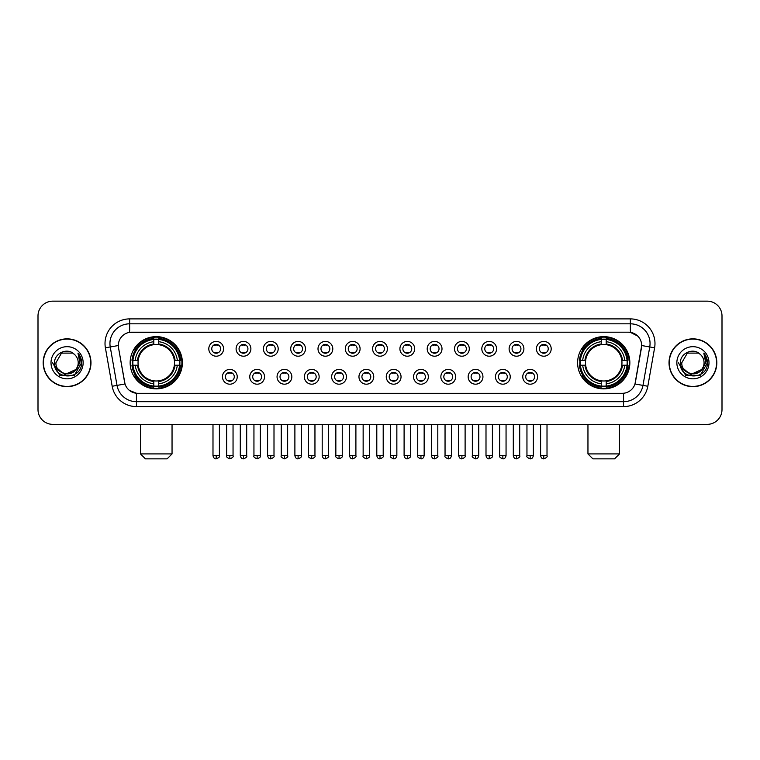 <?xml version="1.0" encoding="UTF-8"?>
<svg xmlns="http://www.w3.org/2000/svg" width="760" height="760" viewBox="0 0 760 760"><rect width="100%" height="100%" fill="white"/><g stroke="black" fill="none" stroke-linecap="round" stroke-linejoin="round"><path stroke-width="1.14" d="M577.609 362.748A26.115 26.115 0 0 0 603.725 388.873A26.115 26.115 0 0 0 629.85 362.748A26.115 26.115 0 0 0 603.725 336.632A26.115 26.115 0 0 0 577.609 362.748M130.15 362.748A26.115 26.115 0 0 0 156.275 388.873A26.115 26.115 0 0 0 182.391 362.748A26.115 26.115 0 0 0 156.275 336.632A26.115 26.115 0 0 0 130.15 362.748M237.234 376.798A7.391 7.391 0 0 1 229.843 384.19A7.391 7.391 0 0 1 222.452 376.798A7.391 7.391 0 0 1 229.843 369.408A7.391 7.391 0 0 1 237.234 376.798M225.406 376.798A4.436 4.436 0 0 0 229.843 381.235A4.436 4.436 0 0 0 234.28 376.798A4.436 4.436 0 0 0 229.843 372.362A4.436 4.436 0 0 0 225.406 376.798M264.537 376.798A7.391 7.391 0 0 1 257.146 384.19A7.391 7.391 0 0 1 249.755 376.798A7.391 7.391 0 0 1 257.146 369.408A7.391 7.391 0 0 1 264.537 376.798M252.709 376.798A4.436 4.436 0 0 0 257.146 381.235A4.436 4.436 0 0 0 261.582 376.798A4.436 4.436 0 0 0 257.146 372.362A4.436 4.436 0 0 0 252.709 376.798M291.84 376.798A7.391 7.391 0 0 1 284.449 384.19A7.391 7.391 0 0 1 277.058 376.798A7.391 7.391 0 0 1 284.449 369.408A7.391 7.391 0 0 1 291.84 376.798M280.012 376.798A4.436 4.436 0 0 0 284.449 381.235A4.436 4.436 0 0 0 288.885 376.798A4.436 4.436 0 0 0 284.449 372.362A4.436 4.436 0 0 0 280.012 376.798M319.143 376.798A7.391 7.391 0 0 1 311.752 384.19A7.391 7.391 0 0 1 304.351 376.798A7.391 7.391 0 0 1 311.752 369.408A7.391 7.391 0 0 1 319.143 376.798M307.315 376.798A4.436 4.436 0 0 0 311.752 381.235A4.436 4.436 0 0 0 316.179 376.798A4.436 4.436 0 0 0 311.752 372.362A4.436 4.436 0 0 0 307.315 376.798M346.437 376.798A7.391 7.391 0 0 1 339.045 384.19A7.391 7.391 0 0 1 331.654 376.798A7.391 7.391 0 0 1 339.045 369.408A7.391 7.391 0 0 1 346.437 376.798M334.609 376.798A4.436 4.436 0 0 0 339.045 381.235A4.436 4.436 0 0 0 343.482 376.798A4.436 4.436 0 0 0 339.045 372.362A4.436 4.436 0 0 0 334.609 376.798M373.74 376.798A7.391 7.391 0 0 1 366.349 384.19A7.391 7.391 0 0 1 358.957 376.798A7.391 7.391 0 0 1 366.349 369.408A7.391 7.391 0 0 1 373.74 376.798M361.912 376.798A4.436 4.436 0 0 0 366.349 381.235A4.436 4.436 0 0 0 370.785 376.798A4.436 4.436 0 0 0 366.349 372.362A4.436 4.436 0 0 0 361.912 376.798M401.042 376.798A7.391 7.391 0 0 1 393.651 384.19A7.391 7.391 0 0 1 386.26 376.798A7.391 7.391 0 0 1 393.651 369.408A7.391 7.391 0 0 1 401.042 376.798M389.215 376.798A4.436 4.436 0 0 0 393.651 381.235A4.436 4.436 0 0 0 398.088 376.798A4.436 4.436 0 0 0 393.651 372.362A4.436 4.436 0 0 0 389.215 376.798M428.345 376.798A7.391 7.391 0 0 1 420.954 384.19A7.391 7.391 0 0 1 413.563 376.798A7.391 7.391 0 0 1 420.954 369.408A7.391 7.391 0 0 1 428.345 376.798M416.518 376.798A4.436 4.436 0 0 0 420.954 381.235A4.436 4.436 0 0 0 425.391 376.798A4.436 4.436 0 0 0 420.954 372.362A4.436 4.436 0 0 0 416.518 376.798M455.648 376.798A7.391 7.391 0 0 1 448.248 384.19A7.391 7.391 0 0 1 440.857 376.798A7.391 7.391 0 0 1 448.248 369.408A7.391 7.391 0 0 1 455.648 376.798M443.821 376.798A4.436 4.436 0 0 0 448.248 381.235A4.436 4.436 0 0 0 452.684 376.798A4.436 4.436 0 0 0 448.248 372.362A4.436 4.436 0 0 0 443.821 376.798M482.942 376.798A7.391 7.391 0 0 1 475.551 384.19A7.391 7.391 0 0 1 468.16 376.798A7.391 7.391 0 0 1 475.551 369.408A7.391 7.391 0 0 1 482.942 376.798M471.115 376.798A4.436 4.436 0 0 0 475.551 381.235A4.436 4.436 0 0 0 479.987 376.798A4.436 4.436 0 0 0 475.551 372.362A4.436 4.436 0 0 0 471.115 376.798M510.245 376.798A7.391 7.391 0 0 1 502.854 384.19A7.391 7.391 0 0 1 495.463 376.798A7.391 7.391 0 0 1 502.854 369.408A7.391 7.391 0 0 1 510.245 376.798M498.417 376.798A4.436 4.436 0 0 0 502.854 381.235A4.436 4.436 0 0 0 507.291 376.798A4.436 4.436 0 0 0 502.854 372.362A4.436 4.436 0 0 0 498.417 376.798M537.548 376.798A7.391 7.391 0 0 1 530.157 384.19A7.391 7.391 0 0 1 522.766 376.798A7.391 7.391 0 0 1 530.157 369.408A7.391 7.391 0 0 1 537.548 376.798M525.721 376.798A4.436 4.436 0 0 0 530.157 381.235A4.436 4.436 0 0 0 534.593 376.798A4.436 4.436 0 0 0 530.157 372.362A4.436 4.436 0 0 0 525.721 376.798M223.582 348.802A7.391 7.391 0 0 1 216.191 356.202A7.391 7.391 0 0 1 208.8 348.802A7.391 7.391 0 0 1 216.191 341.411A7.391 7.391 0 0 1 223.582 348.802M211.755 348.802A4.436 4.436 0 0 0 216.191 353.238A4.436 4.436 0 0 0 220.628 348.802A4.436 4.436 0 0 0 216.191 344.375A4.436 4.436 0 0 0 211.755 348.802M250.885 348.802A7.391 7.391 0 0 1 243.494 356.202A7.391 7.391 0 0 1 236.103 348.802A7.391 7.391 0 0 1 243.494 341.411A7.391 7.391 0 0 1 250.885 348.802M239.058 348.802A4.436 4.436 0 0 0 243.494 353.238A4.436 4.436 0 0 0 247.931 348.802A4.436 4.436 0 0 0 243.494 344.375A4.436 4.436 0 0 0 239.058 348.802M278.188 348.802A7.391 7.391 0 0 1 270.798 356.202A7.391 7.391 0 0 1 263.406 348.802A7.391 7.391 0 0 1 270.798 341.411A7.391 7.391 0 0 1 278.188 348.802M266.361 348.802A4.436 4.436 0 0 0 270.798 353.238A4.436 4.436 0 0 0 275.234 348.802A4.436 4.436 0 0 0 270.798 344.375A4.436 4.436 0 0 0 266.361 348.802M305.491 348.802A7.391 7.391 0 0 1 298.101 356.202A7.391 7.391 0 0 1 290.709 348.802A7.391 7.391 0 0 1 298.101 341.411A7.391 7.391 0 0 1 305.491 348.802M293.664 348.802A4.436 4.436 0 0 0 298.101 353.238A4.436 4.436 0 0 0 302.537 348.802A4.436 4.436 0 0 0 298.101 344.375A4.436 4.436 0 0 0 293.664 348.802M332.794 348.802A7.391 7.391 0 0 1 325.394 356.202A7.391 7.391 0 0 1 318.003 348.802A7.391 7.391 0 0 1 325.394 341.411A7.391 7.391 0 0 1 332.794 348.802M320.967 348.802A4.436 4.436 0 0 0 325.394 353.238A4.436 4.436 0 0 0 329.83 348.802A4.436 4.436 0 0 0 325.394 344.375A4.436 4.436 0 0 0 320.967 348.802M360.088 348.802A7.391 7.391 0 0 1 352.697 356.202A7.391 7.391 0 0 1 345.306 348.802A7.391 7.391 0 0 1 352.697 341.411A7.391 7.391 0 0 1 360.088 348.802M348.26 348.802A4.436 4.436 0 0 0 352.697 353.238A4.436 4.436 0 0 0 357.133 348.802A4.436 4.436 0 0 0 352.697 344.375A4.436 4.436 0 0 0 348.26 348.802M387.391 348.802A7.391 7.391 0 0 1 380 356.202A7.391 7.391 0 0 1 372.609 348.802A7.391 7.391 0 0 1 380 341.411A7.391 7.391 0 0 1 387.391 348.802M375.563 348.802A4.436 4.436 0 0 0 380 353.238A4.436 4.436 0 0 0 384.437 348.802A4.436 4.436 0 0 0 380 344.375A4.436 4.436 0 0 0 375.563 348.802M414.694 348.802A7.391 7.391 0 0 1 407.303 356.202A7.391 7.391 0 0 1 399.912 348.802A7.391 7.391 0 0 1 407.303 341.411A7.391 7.391 0 0 1 414.694 348.802M402.866 348.802A4.436 4.436 0 0 0 407.303 353.238A4.436 4.436 0 0 0 411.74 348.802A4.436 4.436 0 0 0 407.303 344.375A4.436 4.436 0 0 0 402.866 348.802M441.997 348.802A7.391 7.391 0 0 1 434.606 356.202A7.391 7.391 0 0 1 427.205 348.802A7.391 7.391 0 0 1 434.606 341.411A7.391 7.391 0 0 1 441.997 348.802M430.169 348.802A4.436 4.436 0 0 0 434.606 353.238A4.436 4.436 0 0 0 439.033 348.802A4.436 4.436 0 0 0 434.606 344.375A4.436 4.436 0 0 0 430.169 348.802M469.291 348.802A7.391 7.391 0 0 1 461.899 356.202A7.391 7.391 0 0 1 454.508 348.802A7.391 7.391 0 0 1 461.899 341.411A7.391 7.391 0 0 1 469.291 348.802M457.463 348.802A4.436 4.436 0 0 0 461.899 353.238A4.436 4.436 0 0 0 466.336 348.802A4.436 4.436 0 0 0 461.899 344.375A4.436 4.436 0 0 0 457.463 348.802M496.594 348.802A7.391 7.391 0 0 1 489.203 356.202A7.391 7.391 0 0 1 481.811 348.802A7.391 7.391 0 0 1 489.203 341.411A7.391 7.391 0 0 1 496.594 348.802M484.766 348.802A4.436 4.436 0 0 0 489.203 353.238A4.436 4.436 0 0 0 493.639 348.802A4.436 4.436 0 0 0 489.203 344.375A4.436 4.436 0 0 0 484.766 348.802M523.896 348.802A7.391 7.391 0 0 1 516.505 356.202A7.391 7.391 0 0 1 509.114 348.802A7.391 7.391 0 0 1 516.505 341.411A7.391 7.391 0 0 1 523.896 348.802M512.069 348.802A4.436 4.436 0 0 0 516.505 353.238A4.436 4.436 0 0 0 520.942 348.802A4.436 4.436 0 0 0 516.505 344.375A4.436 4.436 0 0 0 512.069 348.802M551.2 348.802A7.391 7.391 0 0 1 543.808 356.202A7.391 7.391 0 0 1 536.417 348.802A7.391 7.391 0 0 1 543.808 341.411A7.391 7.391 0 0 1 551.2 348.802M539.372 348.802A4.436 4.436 0 0 0 543.808 353.238A4.436 4.436 0 0 0 548.245 348.802A4.436 4.436 0 0 0 543.808 344.375A4.436 4.436 0 0 0 539.372 348.802M112.176 386.251L105.393 347.814A24.643 24.643 0 0 1 129.656 318.896L630.344 318.896A24.643 24.643 0 0 1 654.607 347.814L647.824 386.251A24.643 24.643 0 0 1 623.561 406.609L136.439 406.609A24.643 24.643 0 0 1 112.176 386.251L117.021 385.396L110.247 346.959A19.712 19.712 0 0 1 129.656 323.817L630.344 323.817A19.712 19.712 0 0 1 649.753 346.959L642.979 385.396A19.712 19.712 0 0 1 623.561 401.679L136.439 401.679A19.712 19.712 0 0 1 117.021 385.396L125.02 383.981L118.531 347.814A13.309 13.309 0 0 1 131.632 332.196L628.368 332.196A13.309 13.309 0 0 1 641.468 347.814L635.389 382.308A13.309 13.309 0 0 1 622.288 393.309L137.712 393.309A13.309 13.309 0 0 1 124.611 382.308L118.531 347.814L118.474 343.529M132.496 365.218A23.902 23.902 0 0 1 132.496 360.287M579.956 365.218A23.902 23.902 0 0 1 579.956 360.287M43.178 362.748A23.902 23.902 0 0 0 67.079 386.65A23.902 23.902 0 0 0 90.972 362.748A23.902 23.902 0 0 0 67.079 338.856A23.902 23.902 0 0 0 43.178 362.748M669.028 362.748A23.902 23.902 0 0 0 692.92 386.65A23.902 23.902 0 0 0 716.822 362.748A23.902 23.902 0 0 0 692.92 338.856A23.902 23.902 0 0 0 669.028 362.748M129.656 318.896L129.656 332.348L628.368 332.196L630.344 332.348L637.773 336.091M622.288 393.309L137.712 393.309M136.439 406.609L136.439 393.243L129.333 390.336M654.607 347.814L641.678 345.534L634.98 383.981L647.824 386.251M722 315.932A14.782 14.782 0 0 0 707.218 301.15L52.782 301.15A14.782 14.782 0 0 0 38 315.932L38 409.564A14.782 14.782 0 0 0 52.782 424.356L707.218 424.356A14.782 14.782 0 0 0 722 409.564L722 315.932L722 409.564M38 315.932L38 409.564M707.218 301.15L52.782 301.15M52.782 424.356L707.218 424.356M90.725 362.748A23.655 23.655 0 0 0 67.079 339.102A23.655 23.655 0 0 0 43.425 362.748A23.655 23.655 0 0 0 67.079 386.403A23.655 23.655 0 0 0 90.725 362.748M76.323 369.312L64.704 374.575L54.843 366.367M78.213 362.748C78.897 377.122 55.252 377.122 55.936 362.748L61.503 353.106L72.646 353.106L74.376 354.341C67.535 347.177 54.378 353.077 54.501 362.748C53.247 379.943 81.12 380.399 81.576 363.584L81.596 362.748C81.557 359.1 80.341 355.889 77.957 353.124L79.876 362.748L75.611 369.911A11.134 11.134 0 0 0 78.213 362.748C78.897 377.122 55.252 377.122 55.936 362.748L61.503 353.106L72.646 353.106L74.376 354.341L72.646 353.106L61.503 353.106L55.936 362.748C55.252 377.122 78.897 377.122 78.213 362.748A11.134 11.134 0 0 0 74.376 354.341M75.611 369.911C69.701 377.901 55.356 372.79 55.936 362.748M51.005 362.748A16.064 16.064 0 0 0 67.079 378.822A16.064 16.064 0 0 0 83.144 362.748A16.064 16.064 0 0 0 67.079 346.683A16.064 16.064 0 0 0 51.005 362.748M77.957 353.124L81.596 363.175L80.921 358.349L81.596 363.175L80.921 358.349L81.596 363.175L78.061 353.248L81.596 363.175L78.061 353.248L81.596 362.748L74.337 375.335L59.812 375.335L52.554 362.748M78.061 353.248L81.596 363.185M716.575 362.748A23.655 23.655 0 0 0 692.92 339.102A23.655 23.655 0 0 0 669.275 362.748A23.655 23.655 0 0 0 692.92 386.403A23.655 23.655 0 0 0 716.575 362.748M702.173 369.312L690.555 374.575L680.694 366.367M704.064 362.748C704.748 377.122 681.102 377.122 681.786 362.748L687.353 353.106L698.497 353.106L700.216 354.341C693.386 347.177 680.228 353.077 680.352 362.748C679.098 379.943 706.971 380.399 707.427 363.584L707.446 362.748C707.408 359.1 706.192 355.889 703.808 353.124L705.726 362.748L701.461 369.911A11.134 11.134 0 0 0 704.064 362.748C704.748 377.122 681.102 377.122 681.786 362.748L687.353 353.106L698.497 353.106L700.216 354.341L698.497 353.106L687.353 353.106L681.786 362.748C681.102 377.122 704.748 377.122 704.064 362.748A11.134 11.134 0 0 0 700.216 354.341M701.461 369.911C695.552 377.901 681.207 372.79 681.786 362.748M676.856 362.748A16.064 16.064 0 0 0 692.92 378.822A16.064 16.064 0 0 0 708.994 362.748A16.064 16.064 0 0 0 692.92 346.683A16.064 16.064 0 0 0 676.856 362.748M703.808 353.124L707.446 363.175L706.771 358.349L707.446 363.175L706.771 358.349L707.446 363.175L703.912 353.248L707.446 363.175L703.912 353.248L707.446 362.748L700.188 375.335L685.663 375.335L678.404 362.748M703.912 353.248L707.446 363.185M167.114 458.85L145.426 458.85L140.505 453.919L172.045 453.919L167.114 458.85M158.736 386.08L158.736 387.068A24.444 24.444 0 0 0 180.585 365.218L179.597 365.218A23.456 23.456 0 0 1 158.736 386.08L158.736 383.8A21.194 21.194 0 0 0 177.317 365.218L174.334 365.218A18.23 18.23 0 0 0 158.736 344.688L158.736 339.425A23.456 23.456 0 0 1 179.597 360.287L180.585 360.287A24.444 24.444 0 0 0 158.736 338.438L158.736 339.425M132.943 365.218L131.955 365.218A24.444 24.444 0 0 0 153.805 387.068L153.805 386.08A23.456 23.456 0 0 1 132.943 365.218L135.223 365.218A21.194 21.194 0 0 0 153.805 383.8L153.805 380.817A18.23 18.23 0 0 0 174.334 365.218L175.066 365.218A18.952 18.952 0 0 1 158.736 381.548L158.736 383.8M153.805 339.425L153.805 338.438A24.444 24.444 0 0 0 131.955 360.287L132.943 360.287A23.456 23.456 0 0 1 153.805 339.425L153.805 341.705A21.194 21.194 0 0 0 135.223 360.287L138.206 360.287A18.23 18.23 0 0 0 153.805 380.817L153.805 381.548A18.952 18.952 0 0 1 137.475 365.218L135.223 365.218M132.99 365.218A23.408 23.408 0 0 1 132.99 360.287M158.736 339.473A23.408 23.408 0 0 0 153.805 339.473M179.55 360.287A23.408 23.408 0 0 1 179.55 365.218M179.597 360.287L177.317 360.287A21.194 21.194 0 0 0 158.736 341.705M177.317 365.218L179.597 365.218M153.805 383.8L153.805 386.08M174.334 360.287L177.317 360.287M158.736 380.845L158.736 381.548M153.805 380.817A18.23 18.23 0 0 1 138.206 365.218L137.475 365.218M158.736 386.033A23.408 23.408 0 0 1 153.805 386.033M135.223 360.287L132.943 360.287M153.805 344.651L153.805 341.705M158.736 344.688A18.23 18.23 0 0 0 138.206 360.287L137.475 360.287A18.952 18.952 0 0 1 153.805 343.957M158.736 344.66L158.736 343.957A18.952 18.952 0 0 1 175.066 360.287M135.764 349.448L134.368 349.448A25.621 25.621 0 0 1 181.897 362.748A25.621 25.621 0 0 1 134.368 376.058L135.764 376.058M614.574 458.85L592.885 458.85L587.955 453.919L619.495 453.919L614.574 458.85M606.195 386.08L606.195 387.068A24.444 24.444 0 0 0 628.045 365.218L627.057 365.218A23.456 23.456 0 0 1 606.195 386.08L606.195 383.8A21.194 21.194 0 0 0 624.777 365.218L621.794 365.218A18.23 18.23 0 0 0 606.195 344.688L606.195 339.425A23.456 23.456 0 0 1 627.057 360.287L628.045 360.287A24.444 24.444 0 0 0 606.195 338.438L606.195 339.425M580.403 365.218L579.414 365.218A24.444 24.444 0 0 0 601.264 387.068L601.264 386.08A23.456 23.456 0 0 1 580.403 365.218L582.683 365.218A21.194 21.194 0 0 0 601.264 383.8L601.264 380.817A18.23 18.23 0 0 0 621.794 365.218L622.525 365.218A18.952 18.952 0 0 1 606.195 381.548L606.195 383.8M601.264 339.425L601.264 338.438A24.444 24.444 0 0 0 579.414 360.287L580.403 360.287A23.456 23.456 0 0 1 601.264 339.425L601.264 341.705A21.194 21.194 0 0 0 582.683 360.287L585.665 360.287A18.23 18.23 0 0 0 601.264 380.817L601.264 381.548A18.952 18.952 0 0 1 584.934 365.218L582.683 365.218M580.45 365.218A23.408 23.408 0 0 1 580.45 360.287M606.195 339.473A23.408 23.408 0 0 0 601.264 339.473M627.01 360.287A23.408 23.408 0 0 1 627.01 365.218M627.057 360.287L624.777 360.287A21.194 21.194 0 0 0 606.195 341.705M624.777 365.218L627.057 365.218M601.264 383.8L601.264 386.08M621.794 360.287L624.777 360.287M606.195 380.845L606.195 381.548M601.264 380.817A18.23 18.23 0 0 1 585.665 365.218L584.934 365.218M606.195 386.033A23.408 23.408 0 0 1 601.264 386.033M582.683 360.287L580.403 360.287M601.264 344.651L601.264 341.705M606.195 344.688A18.23 18.23 0 0 0 585.665 360.287L584.934 360.287A18.952 18.952 0 0 1 601.264 343.957M606.195 344.66L606.195 343.957A18.952 18.952 0 0 1 622.525 360.287M583.224 349.448L581.827 349.448A25.621 25.621 0 0 1 629.356 362.748A25.621 25.621 0 0 1 581.827 376.058L583.224 376.058M214.719 352.991L214.719 352.288A3.781 3.781 0 0 0 217.673 352.288L217.673 352.991M217.673 344.622L217.673 345.325A3.781 3.781 0 0 0 214.719 345.325L214.719 344.622M242.022 352.991L242.022 352.288A3.781 3.781 0 0 0 244.976 352.288L244.976 352.991M244.976 344.622L244.976 345.325A3.781 3.781 0 0 0 242.022 345.325L242.022 344.622M269.315 352.991L269.315 352.288A3.781 3.781 0 0 0 272.279 352.288L272.279 352.991M272.279 344.622L272.279 345.325A3.781 3.781 0 0 0 269.315 345.325L269.315 344.622M296.618 352.991L296.618 352.288A3.781 3.781 0 0 0 299.573 352.288L299.573 352.991M299.573 344.622L299.573 345.325A3.781 3.781 0 0 0 296.618 345.325L296.618 344.622M323.922 352.991L323.922 352.288A3.781 3.781 0 0 0 326.876 352.288L326.876 352.991M326.876 344.622L326.876 345.325A3.781 3.781 0 0 0 323.922 345.325L323.922 344.622M351.224 352.991L351.224 352.288A3.781 3.781 0 0 0 354.179 352.288L354.179 352.991M354.179 344.622L354.179 345.325A3.781 3.781 0 0 0 351.224 345.325L351.224 344.622M378.518 352.991L378.518 352.288A3.781 3.781 0 0 0 381.482 352.288L381.482 352.991M381.482 344.622L381.482 345.325A3.781 3.781 0 0 0 378.518 345.325L378.518 344.622M405.821 352.991L405.821 352.288A3.781 3.781 0 0 0 408.776 352.288L408.776 352.991M408.776 344.622L408.776 345.325A3.781 3.781 0 0 0 405.821 345.325L405.821 344.622M433.124 352.991L433.124 352.288A3.781 3.781 0 0 0 436.078 352.288L436.078 352.991M436.078 344.622L436.078 345.325A3.781 3.781 0 0 0 433.124 345.325L433.124 344.622M460.427 352.991L460.427 352.288A3.781 3.781 0 0 0 463.381 352.288L463.381 352.991M463.381 344.622L463.381 345.325A3.781 3.781 0 0 0 460.427 345.325L460.427 344.622M487.72 352.991L487.72 352.288A3.781 3.781 0 0 0 490.684 352.288L490.684 352.991M490.684 344.622L490.684 345.325A3.781 3.781 0 0 0 487.72 345.325L487.72 344.622M515.024 352.991L515.024 352.288A3.781 3.781 0 0 0 517.978 352.288L517.978 352.991M517.978 344.622L517.978 345.325A3.781 3.781 0 0 0 515.024 345.325L515.024 344.622M542.327 352.991L542.327 352.288A3.781 3.781 0 0 0 545.281 352.288L545.281 352.991M545.281 344.622L545.281 345.325A3.781 3.781 0 0 0 542.327 345.325L542.327 344.622M228.37 380.978L228.37 380.276A3.781 3.781 0 0 0 231.325 380.276L231.325 380.978M231.325 372.618L231.325 373.322A3.781 3.781 0 0 0 228.37 373.322L228.37 372.618M255.664 380.978L255.664 380.276A3.781 3.781 0 0 0 258.628 380.276L258.628 380.978M258.628 372.618L258.628 373.322A3.781 3.781 0 0 0 255.664 373.322L255.664 372.618M282.967 380.978L282.967 380.276A3.781 3.781 0 0 0 285.922 380.276L285.922 380.978M285.922 372.618L285.922 373.322A3.781 3.781 0 0 0 282.967 373.322L282.967 372.618M310.27 380.978L310.27 380.276A3.781 3.781 0 0 0 313.224 380.276L313.224 380.978M313.224 372.618L313.224 373.322A3.781 3.781 0 0 0 310.27 373.322L310.27 372.618M337.573 380.978L337.573 380.276A3.781 3.781 0 0 0 340.527 380.276L340.527 380.978M340.527 372.618L340.527 373.322A3.781 3.781 0 0 0 337.573 373.322L337.573 372.618M364.866 380.978L364.866 380.276A3.781 3.781 0 0 0 367.83 380.276L367.83 380.978M367.83 372.618L367.83 373.322A3.781 3.781 0 0 0 364.866 373.322L364.866 372.618M392.169 380.978L392.169 380.276A3.781 3.781 0 0 0 395.133 380.276L395.133 380.978M395.133 372.618L395.133 373.322A3.781 3.781 0 0 0 392.169 373.322L392.169 372.618M419.472 380.978L419.472 380.276A3.781 3.781 0 0 0 422.427 380.276L422.427 380.978M422.427 372.618L422.427 373.322A3.781 3.781 0 0 0 419.472 373.322L419.472 372.618M446.776 380.978L446.776 380.276A3.781 3.781 0 0 0 449.73 380.276L449.73 380.978M449.73 372.618L449.73 373.322A3.781 3.781 0 0 0 446.776 373.322L446.776 372.618M474.078 380.978L474.078 380.276A3.781 3.781 0 0 0 477.033 380.276L477.033 380.978M477.033 372.618L477.033 373.322A3.781 3.781 0 0 0 474.078 373.322L474.078 372.618M501.372 380.978L501.372 380.276A3.781 3.781 0 0 0 504.336 380.276L504.336 380.978M504.336 372.618L504.336 373.322A3.781 3.781 0 0 0 501.372 373.322L501.372 372.618M528.675 380.978L528.675 380.276A3.781 3.781 0 0 0 531.63 380.276L531.63 380.978M531.63 372.618L531.63 373.322A3.781 3.781 0 0 0 528.675 373.322L528.675 372.618M630.344 318.896L630.344 332.348M105.393 347.814L110.247 346.959A19.712 19.712 0 0 1 109.944 343.529M110.247 346.959L118.322 345.534M623.561 393.243L623.561 406.609M158.736 380.817A18.23 18.23 0 0 0 174.334 365.218M153.805 386.251A23.627 23.627 0 0 0 158.736 386.251M179.768 365.218A23.627 23.627 0 0 0 179.768 360.287M158.736 339.255A23.627 23.627 0 0 0 153.805 339.255M606.195 380.817A18.23 18.23 0 0 0 621.794 365.218M601.264 386.251A23.627 23.627 0 0 0 606.195 386.251M627.228 365.218A23.627 23.627 0 0 0 627.228 360.287M606.195 339.255A23.627 23.627 0 0 0 601.264 339.255M216.191 455.648L212.99 455.648C213.55 457.928 214.614 458.992 216.191 458.85L216.191 455.648L219.402 455.648L219.402 424.356M243.494 455.648L240.293 455.648C240.853 457.928 241.917 458.992 243.494 458.85L243.494 455.648L246.696 455.648L246.696 424.356M270.798 455.648L267.596 455.648C268.156 457.928 269.22 458.992 270.798 458.85L270.798 455.648L273.999 455.648L273.999 424.356M298.101 455.648L294.889 455.648C295.45 457.928 296.523 458.992 298.101 458.85L298.101 455.648L301.302 455.648L301.302 424.356M325.394 455.648L322.192 455.648C322.753 457.928 323.827 458.992 325.394 458.85L325.394 455.648L328.605 455.648L328.605 424.356M352.697 455.648L349.495 455.648C350.056 457.928 351.12 458.992 352.697 458.85L352.697 455.648L355.898 455.648L355.898 424.356M380 455.648L376.798 455.648C377.359 457.928 378.423 458.992 380 458.85L380 455.648L383.202 455.648L383.202 424.356M407.303 455.648L404.101 455.648C404.652 457.928 405.726 458.992 407.303 458.85L407.303 455.648L410.505 455.648L410.505 424.356M434.606 455.648L431.395 455.648C431.955 457.928 433.029 458.992 434.606 458.85L434.606 455.648L437.808 455.648L437.808 424.356M461.899 455.648L458.698 455.648C459.258 457.928 460.322 458.992 461.899 458.85L461.899 455.648L465.11 455.648L465.11 424.356M489.203 455.648L486.001 455.648C486.561 457.928 487.625 458.992 489.203 458.85L489.203 455.648L492.404 455.648L492.404 424.356M516.505 455.648L513.304 455.648C513.864 457.928 514.928 458.992 516.505 458.85L516.505 455.648L519.707 455.648L519.707 424.356M543.808 455.648L540.597 455.648C541.158 457.928 542.231 458.992 543.808 458.85L543.808 455.648L547.01 455.648L547.01 424.356M229.843 455.648L226.641 455.648C225.995 456.665 227.059 457.738 229.843 458.85L229.843 455.648L233.044 455.648L233.044 424.356M257.146 455.648L253.944 455.648C253.289 456.665 254.362 457.738 257.146 458.85L257.146 455.648L260.348 455.648L260.348 424.356M284.449 455.648L281.248 455.648C280.592 456.665 281.666 457.738 284.449 458.85L284.449 455.648L287.651 455.648L287.651 424.356M311.752 455.648L308.541 455.648C307.895 456.665 308.959 457.738 311.752 458.85L311.752 455.648L314.953 455.648L314.953 424.356M339.045 455.648L335.844 455.648C335.198 456.665 336.262 457.738 339.045 458.85L339.045 455.648L342.256 455.648L342.256 424.356M366.349 455.648L363.147 455.648C362.501 456.665 363.565 457.738 366.349 458.85L366.349 455.648L369.55 455.648L369.55 424.356M393.651 455.648L390.45 455.648C389.794 456.665 390.868 457.738 393.651 458.85L393.651 455.648L396.853 455.648L396.853 424.356M420.954 455.648L417.743 455.648C417.097 456.665 418.161 457.738 420.954 458.85L420.954 455.648L424.156 455.648L424.156 424.356M448.248 455.648L445.046 455.648C444.401 456.665 445.464 457.738 448.248 458.85L448.248 455.648L451.459 455.648L451.459 424.356M475.551 455.648L472.349 455.648C471.703 456.665 472.767 457.738 475.551 458.85L475.551 455.648L478.752 455.648L478.752 424.356M502.854 455.648L499.653 455.648C498.997 456.665 500.07 457.738 502.854 458.85L502.854 455.648L506.056 455.648L506.056 424.356M530.157 455.648L526.956 455.648C526.3 456.665 527.373 457.738 530.157 458.85L530.157 455.648L533.358 455.648L533.358 424.356M172.045 424.356L172.045 453.919M140.505 424.356L140.505 453.919M619.495 424.356L619.495 453.919M587.955 424.356L587.955 453.919M212.99 455.648L212.99 424.356M219.402 455.648C220.048 456.665 218.984 457.738 216.191 458.85M240.293 455.648L240.293 424.356M246.696 455.648C247.351 456.665 246.278 457.738 243.494 458.85M267.596 455.648L267.596 424.356M273.999 455.648C274.645 456.665 273.581 457.738 270.798 458.85M294.889 455.648L294.889 424.356M301.302 455.648C301.948 456.665 300.884 457.738 298.101 458.85M322.192 455.648L322.192 424.356M328.605 455.648C329.251 456.665 328.187 457.738 325.394 458.85M349.495 455.648L349.495 424.356M355.898 455.648C356.554 456.665 355.481 457.738 352.697 458.85M376.798 455.648L376.798 424.356M383.202 455.648C383.857 456.665 382.784 457.738 380 458.85M404.101 455.648L404.101 424.356M410.505 455.648C411.151 456.665 410.087 457.738 407.303 458.85M431.395 455.648L431.395 424.356M437.808 455.648C438.453 456.665 437.389 457.738 434.606 458.85M458.698 455.648L458.698 424.356M465.11 455.648C465.756 456.665 464.692 457.738 461.899 458.85M486.001 455.648L486.001 424.356M492.404 455.648C493.059 456.665 491.986 457.738 489.203 458.85M513.304 455.648L513.304 424.356M519.707 455.648C520.353 456.665 519.289 457.738 516.505 458.85M540.597 455.648L540.597 424.356M547.01 455.648C547.656 456.665 546.592 457.738 543.808 458.85M226.641 455.648L226.641 424.356M233.044 455.648C233.7 456.665 232.626 457.738 229.843 458.85M253.944 455.648L253.944 424.356M260.348 455.648C261.003 456.665 259.93 457.738 257.146 458.85M281.248 455.648L281.248 424.356M287.651 455.648C288.297 456.665 287.233 457.738 284.449 458.85M308.541 455.648L308.541 424.356M314.953 455.648C315.599 456.665 314.535 457.738 311.752 458.85M335.844 455.648L335.844 424.356M342.256 455.648C342.902 456.665 341.838 457.738 339.045 458.85M363.147 455.648L363.147 424.356M369.55 455.648C370.205 456.665 369.132 457.738 366.349 458.85M390.45 455.648L390.45 424.356M396.853 455.648C396.292 457.928 395.228 458.992 393.651 458.85M417.743 455.648L417.743 424.356M424.156 455.648C423.595 457.928 422.531 458.992 420.954 458.85M445.046 455.648L445.046 424.356M451.459 455.648C450.898 457.928 449.825 458.992 448.248 458.85M472.349 455.648L472.349 424.356M478.752 455.648C478.202 457.928 477.128 458.992 475.551 458.85M499.653 455.648L499.653 424.356M506.056 455.648C505.495 457.928 504.431 458.992 502.854 458.85M526.956 455.648L526.956 424.356M533.358 455.648C532.798 457.928 531.734 458.992 530.157 458.85"/></g></svg>
